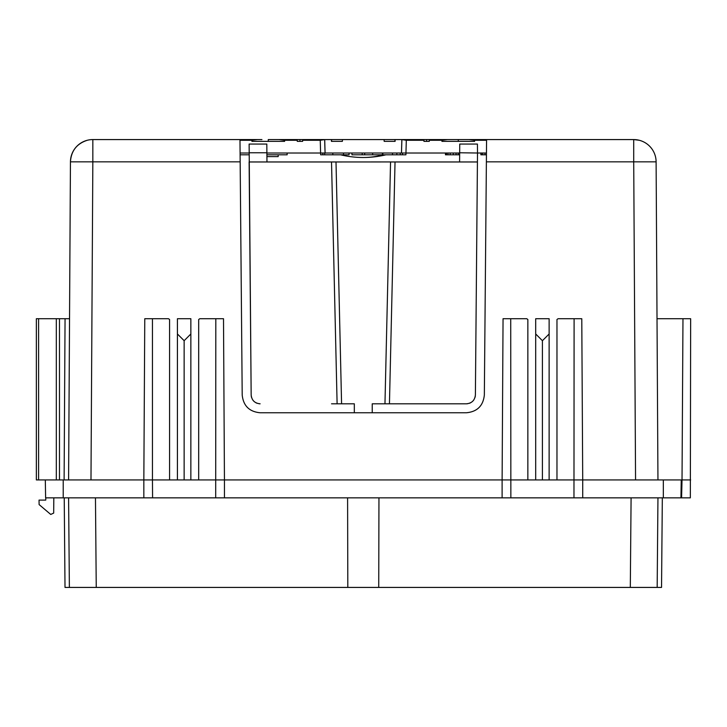<?xml version="1.0" encoding="UTF-8"?>
<svg xmlns="http://www.w3.org/2000/svg" width="727" height="727" viewBox="0 0 727 727"><rect width="100%" height="100%" fill="white"/><g stroke="black" fill="none" stroke-linecap="round" stroke-linejoin="round"><path stroke-width="1.09" d="M261.938 139.575L92.838 139.575A22.392 22.392 0 0 0 70.446 161.839L68.592 479.938L90.984 479.938L92.838 161.839L70.446 161.839C71.182 150.852 76.789 143.664 87.276 140.275M274.606 139.575L331.612 139.575L331.612 141.365L342.353 141.365L342.508 139.575L426.613 139.575L426.613 141.365L423.95 141.365L429.275 141.365L429.284 140.275L434.846 139.575L464.608 139.575M484.346 395.006C483.219 405.802 477.239 411.727 466.434 412.763C477.239 411.727 483.219 405.802 484.346 395.006L486.381 161.839L633.717 161.839L635.562 479.938M378.958 497.85L378.731 587.425L65.012 587.425L64.23 497.85M662.324 497.85L661.543 587.425L657.172 587.425L657.953 497.85L651.356 497.85M378.731 587.425L657.172 587.425M637.879 139.966L633.717 139.575L633.717 161.839L656.108 161.839L657.953 479.938L656.108 161.839A22.392 22.392 0 0 0 633.717 139.575L639.278 140.275L633.717 139.575L458.283 139.575L458.283 141.365M268.272 141.365L268.272 139.575L291.709 139.575L297.27 140.275L297.279 141.365L302.605 141.365L302.614 140.275L308.175 139.575L331.421 139.575L331.448 141.365M331.612 139.575L384.047 139.575L384.201 141.365L395.097 141.365L395.134 139.575L418.379 139.575L423.941 140.275L423.95 141.365M426.613 139.575L451.949 139.575M429.284 140.275L441.952 140.275L441.943 141.365L474.613 141.365L474.604 140.275L486.572 140.275L486.381 161.839M474.604 140.275L469.042 139.575M190.856 479.938L190.856 318.717L177.424 318.717L177.424 479.938M549.13 318.717L535.699 318.717L535.699 333.984L542.415 340.699L549.13 333.984L549.13 318.717M466.434 412.763L260.121 412.763C249.306 411.727 243.336 405.802 242.2 395.006L240.164 161.839L92.838 161.839L92.838 139.575A22.392 22.392 0 0 0 70.446 161.839L69.092 395.006M441.952 140.275L447.514 139.575M426.613 141.365L429.275 141.365M384.201 141.365L395.097 141.365M331.612 141.365L342.353 141.365M297.279 141.365L302.605 141.365M240.164 161.839L239.983 140.275L251.942 140.275L251.933 141.365L284.611 141.365L284.602 140.275L279.041 139.575M284.602 140.275L297.27 140.275M251.942 140.275L257.503 139.575M266.809 144.055L249.125 144.055L266.809 144.055L266.963 161.967M75.354 479.938L68.592 479.938L69.528 318.717L65.057 318.717L69.528 318.717M657.953 479.938L651.201 479.938M347.597 497.85L347.815 587.425M96.246 587.425L95.464 497.85L68.592 497.85L69.374 587.425M75.199 497.85L68.592 497.85M630.309 587.425L631.091 497.85L657.953 497.85M56.315 479.938L56.315 318.717L38.586 318.717L38.586 479.938L45.31 479.938L45.619 497.85L680.935 497.85L681.244 479.938L682.026 479.938L682.971 318.717L657.017 318.717M682.971 318.717L690.65 318.717L690.341 497.85L680.935 497.85L681.244 479.938L582.718 479.938L581.782 318.717L574.103 318.717L573.966 497.85M394.943 139.575L394.943 141.365M299.942 139.575L299.942 141.365M372.233 412.763L372.233 403.803L384.965 403.803L390.553 161.939L336.001 161.967M354.322 412.763L354.322 403.803L341.581 403.803L336.001 161.939M333.82 161.967L331.521 161.967L337.11 403.803L341.054 403.803M63.222 497.85L63.222 479.938L143.837 479.938L144.773 318.717L152.452 318.717L152.452 479.938L198.689 479.938L198.689 319.498L199.807 318.717L215.819 318.717L215.692 497.85M190.856 333.984L184.14 340.699L177.424 333.984M582.718 497.85L582.718 479.938L527.857 479.938L527.857 319.498L526.748 318.717L503.048 318.717L502.112 479.938L224.443 479.938L223.507 318.717L215.819 318.717M535.699 479.938L535.699 333.984M549.13 479.938L549.13 333.984M556.973 479.938L556.973 319.498L558.082 318.717L574.103 318.717M152.452 318.717L168.473 318.717L169.582 319.498L169.582 479.938M486.463 153.015L477.503 153.015L475.394 394.925L477.421 161.967L390.844 161.967L395.034 161.967L389.445 403.803L466.434 403.803L395.006 403.803M331.539 403.803L337.11 403.803M681.59 497.85L682.026 479.938L690.65 479.938M389.445 403.803L385.501 403.803M143.837 497.85L143.837 479.938L152.452 479.938L152.579 497.85M224.443 497.85L224.443 479.938L198.689 479.938M184.14 479.938L184.14 340.699M510.727 318.717L510.854 497.85M502.112 497.85L502.112 479.938L527.857 479.938M542.415 479.938L542.415 340.699M56.315 318.717L65.057 318.717L64.112 479.938M63.222 479.938L45.31 479.938M45.792 497.85L45.756 500.094L39.04 500.094L39.113 504.574L50.736 514.443L53.68 513.098L50.736 514.443L39.113 504.574M53.816 497.85L53.68 513.098L53.816 497.85M38.586 479.938L36.35 479.938L36.35 318.717L38.586 318.717M249.125 144.055L251.16 394.925L249.125 161.967L335.965 161.967M251.16 394.925C251.724 400.323 254.714 403.285 260.121 403.803L259.039 403.739M475.394 394.925C474.822 400.323 471.841 403.285 466.434 403.803L467.516 403.739M459.591 161.967L459.673 152.77L477.503 153.015M477.503 152.77L477.421 144.055L459.746 144.055L459.673 152.77M257.085 403.276L255.831 402.713M253.587 400.977L252.742 399.941M251.506 397.333L251.233 396.024M469.469 403.276L470.723 402.713M472.968 400.977L473.804 399.941M475.04 397.333L475.313 396.024M266.882 153.015L325.069 153.015L324.66 139.575M401.895 139.575L401.486 153.015L322.815 153.015L322.815 154.806L348.887 154.806M302.614 140.275L320.253 140.275L324.705 139.593L325.078 153.006M249.052 153.015L240.092 153.015M459.664 153.015L405.466 153.015M401.477 153.006L401.849 139.593L406.302 140.275L423.941 140.275M406.302 140.275L405.957 153.015L401.486 153.015M320.652 153.015L320.652 154.806L320.634 153.015L322.815 153.015M287.147 153.015L287.147 154.806L266.9 154.806M240.11 155.36L240.11 154.806L249.061 154.806M324.687 153.015L324.687 154.806M320.634 154.806L322.815 154.806M364.681 153.015L364.681 154.806L351.959 154.806L351.959 153.015M362.21 153.015L362.21 154.806M382.42 153.015L382.42 154.806L364.681 154.806M372.651 153.015L372.651 154.806M402.449 153.015L402.449 154.806L405.466 154.806M402.449 154.806L382.42 154.806M278.187 156.596L278.187 154.806L278.187 156.596L266.918 156.596M459.582 153.015L459.582 154.806L445.46 154.806L445.46 153.015M458.21 153.015L458.21 154.806M456.065 153.015L456.065 154.806M453.275 153.015L453.275 154.806M450.231 153.015L450.231 154.806M447.986 153.015L447.986 154.806M446.551 153.015L446.551 154.806M446.005 153.015L446.005 154.806M445.778 153.015L445.778 154.806M480.874 153.015L480.874 154.806L481.347 154.806L481.347 153.015M484.954 153.015L484.954 154.806L481.347 154.806M486.445 154.806L484.954 154.806M482.71 153.015L482.71 154.806M383.156 154.806A96.845 84.986 90 0 1 363.273 157.495A96.845 96.845 0 0 0 385.928 154.806M656.108 161.839A22.392 22.392 0 0 0 633.717 139.575M663.333 497.85L663.333 479.938M59.478 318.717L59.478 479.938M249.052 152.77L266.882 152.77M320.598 153.015L320.253 140.275M343.517 153.015L343.517 154.806M332.802 153.015L332.802 154.806M400.241 153.015L400.241 154.806M396.851 153.015L396.851 154.806M392.489 153.015L392.489 154.806M382.847 153.015L382.847 154.806M340.618 154.806A96.845 96.845 0 0 0 363.273 157.495M349.069 154.806L349.069 153.015M405.92 154.806L405.92 153.015"/></g></svg>
